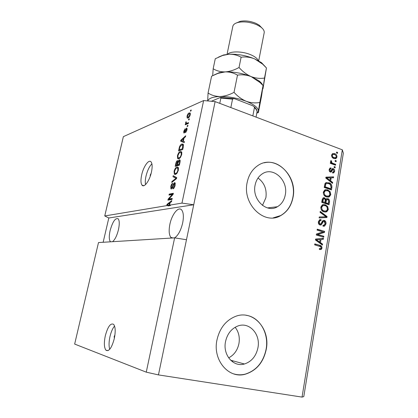 <?xml version="1.0" encoding="UTF-8"?>
<svg xmlns="http://www.w3.org/2000/svg" width="418" height="418" viewBox="0 0 418 418"><rect width="100%" height="100%" fill="white"/><g stroke="black" fill="none" stroke-linecap="round" stroke-linejoin="round"><path stroke-width="0.63" d="M232.465 361.784L232.648 360.781M225.521 341.637C222.611 354.898 233.432 367.464 244.436 363.989C251.594 361.612 256.093 356.209 257.937 347.781C260.795 334.212 249.295 321.499 237.847 326.009C231.405 328.6 227.298 333.804 225.521 341.637M228.656 357.881C234.111 354.986 237.544 350.206 238.95 343.544C239.963 337.248 238.694 331.819 235.135 327.268M255.1 185.137C251.814 199.527 266.715 213.603 277.437 206.722C281.601 204.224 284.214 200.279 285.28 194.882C288.488 180.388 273.142 166.134 262.175 173.935C258.486 176.427 256.129 180.158 255.1 185.137M262.473 205.416L265.9 197.704C266.982 189.312 264.354 182.755 258.016 178.021M247.153 182.494C242.121 204.324 264.599 225.673 280.812 215.552C287.333 211.764 291.409 205.682 293.034 197.312C297.888 175.246 274.386 153.49 257.613 165.732C252.185 169.509 248.694 175.095 247.153 182.494M273.184 217.872L280.656 215.568C287.176 211.78 291.252 205.703 292.877 197.333C296.785 178.695 280.462 158.532 264.213 162.832M216.952 340.017C212.511 360.05 228.688 379.105 245.246 374.214C256.422 370.693 263.418 362.411 266.245 349.364C270.566 328.616 252.822 309.221 235.229 316.51C225.72 320.512 219.628 328.349 216.952 340.017M233.798 373.911C237.513 375.009 241.28 375.098 245.094 374.173C256.265 370.651 263.267 362.369 266.088 349.328C269.176 333.402 259.698 317.022 246.05 315.271M114.929 334.98L114.182 336.448L114.36 338.293M105.299 335.821C103.883 342.838 104.103 347.64 105.958 350.227C108.967 351.804 111.742 347.938 114.286 338.622C115.671 331.589 115.452 326.834 113.628 324.347C110.582 322.79 107.807 326.615 105.299 335.821M114.563 326.056C112.614 328.355 111.078 331.887 109.955 336.647C108.842 341.919 108.764 346.135 109.72 349.302M151.138 173.339L150.229 175.011L150.25 176.244M141.681 174.891C140.62 179.907 140.741 183.324 142.026 185.153C144.173 188.131 149.644 180.675 151.447 172.075C152.476 167.08 152.356 163.694 151.091 161.923C148.86 158.918 143.458 166.489 141.681 174.891M151.906 163.814C149.331 166.484 147.355 170.607 145.986 176.197C145.239 179.625 145.093 182.415 145.553 184.573M112.51 241.693C114.934 239.775 116.915 235.783 118.451 229.722C119.595 224.247 119.511 220.61 118.189 218.807C115.358 217.668 112.667 221.603 110.112 230.605C108.936 236.086 109.02 239.754 110.362 241.62L110.577 241.813M146.263 372.156L158.453 374.904L186.48 239.733L174.625 237.858L146.263 372.156L74.66 344.071L98.496 242.56L174.625 237.858C178.178 235.439 180.863 230.464 182.671 222.935C183.847 216.728 183.512 212.407 181.673 209.961C178.533 205.985 171.866 214.288 169.886 224.288C168.668 230.522 169.003 234.9 170.889 237.429L171.636 238.046M186.48 239.733L193.733 204.757L181.966 203.101L169.603 205.16L170.434 205.395M181.966 203.101L203.623 100.56L215.118 101.605L342.332 149.822L343.34 153.155L303.792 396.609L302.042 397.1L342.332 149.822M170.027 203.2L169.588 203.075L167.325 204.757L169.671 205.724L168.417 205.928L167.153 205.567L104.746 215.954L123.362 136.655L203.623 100.56M167.153 205.567L166.792 205.316L167.001 204.35L171.793 200.551L171.568 201.596L170.142 202.662L169.603 205.16M168.95 199.036L172.247 198.419L172.033 199.423L167.9 200.18L168.13 199.125L172.289 194.459L168.997 195.112L169.212 194.124L173.35 193.288L173.12 194.36L168.95 199.036L170.21 199.402L172.111 199.052M174.536 182.609L175.037 182.77L175.111 185.331C174.619 187.358 173.919 188.528 173.01 188.842L173.167 187.865L174.635 185.357L174.619 183.674L174.332 183.596L173.036 186.151C172.592 187.724 172.028 188.659 171.343 188.967L170.878 188.821L170.81 186.465C171.239 184.667 171.855 183.601 172.671 183.277L171.302 186.323L171.568 187.98L172.054 187.577L173.224 184.307L174.536 182.609L175.027 182.755M173.188 175.691L176.715 177.619L176.495 178.643L171.725 182.478L171.939 181.469L176.098 178.303L172.968 176.704L173.188 175.691M178.371 170.147L177.107 173.115L175.466 174.447L174.296 174.191L174.087 171.296C174.849 168.71 175.826 167.278 177.018 167.001L178.324 167.54L178.371 170.147M181.736 154.467L180.477 157.44L178.826 158.83L177.624 158.61L177.431 155.815C178.183 153.244 179.165 151.791 180.367 151.457L181.678 151.917L181.736 154.467M183.34 141.279L184.437 141.639L184.218 142.648L180.639 141.179L180.842 140.249L185.696 135.766L185.482 136.77L184.035 138.044L183.34 141.279L184.432 141.65M190.613 110.253L191.23 109.981L191.026 110.927L190.409 111.198L190.613 110.253L191.13 110.441M189.155 112.923L190.153 112.97L190.253 114.762C189.699 116.627 188.978 117.704 188.095 117.991L187.149 117.928L187.039 116.126C187.577 114.302 188.283 113.231 189.155 112.923L190.321 113.346M188.732 119.02L189.344 118.769L189.14 119.72L188.528 119.971L188.732 119.02L189.249 119.208M186.914 123.232L188.523 122.584L188.319 123.535L185.226 124.778L185.43 123.832L185.921 123.634L185.618 122.735L185.973 121.779L186.334 121.951L186.188 123.242L188.063 123.639M187.321 125.572L187.938 125.332L187.729 126.288L187.118 126.529L187.321 125.572L187.844 125.755M186.475 128.091L186.961 128.185L186.992 129.972L185.503 132.637L186.559 130.076L186.344 129.021L184.202 133.018L183.81 132.945L183.784 131.236L185.127 128.728L184.228 131.033L184.348 132.088L186.475 128.091L187.018 128.284M181.945 143.996L183.256 144.21L183.33 146.802L182.734 149.555L178.533 150.94L179.489 146.843C180.262 145.109 181.083 144.158 181.945 143.996L183.178 144.409L182.337 144.863M179.374 159.801L179.991 159.948L180.006 162.278L179.385 165.183L175.199 166.374L175.826 163.48C176.166 161.923 176.699 160.967 177.42 160.616L177.869 160.737L178.068 161.395L179.374 159.801L180.038 160.016M317.957 234.514L323.851 236.264L323.694 237.215L316.28 235.015L316.447 233.996L322.999 231.901L317.095 230.125L317.252 229.174L324.65 231.405L324.483 232.418L317.137 234.555L323.851 236.264M324.316 220.391C325.669 220.991 326.223 222.162 325.983 223.907L324.603 226.107L322.999 226.185L323.062 225.208L324.143 225.14L325.136 223.562L324.185 221.336L323.506 221.373L321.144 224.947L319.979 225.009C318.704 224.471 318.176 223.379 318.391 221.739L319.624 219.716L321.066 219.622L321.008 220.599L320.026 220.673L319.263 221.974L320.157 224.069L320.852 224.058L322.33 221.242L323.124 220.443L324.316 220.391L323.495 220.453C324.843 221.054 325.397 222.224 325.157 223.964L325.983 223.907M320.219 211.377L327.09 216.555L326.928 217.522L319.127 217.93L319.289 216.958L326.15 216.822L320.057 212.354L320.219 211.377M328.344 209.512L326.766 211.801L324.107 211.91C321.907 211.32 320.82 209.711 320.836 207.088L322.351 204.825L325.199 204.742L327.67 206.508L328.344 209.512L327.519 209.596L325.941 211.879L326.766 211.801M330.79 194.642L329.332 196.836L326.583 196.967C324.399 196.35 323.313 194.736 323.328 192.128L324.765 189.939L327.665 189.861L330.115 191.653L330.79 194.642L329.964 194.751L328.396 196.998L329.222 196.888M335.236 160.434L336.25 160.81L336.103 161.714L335.084 161.343L335.236 160.434M334.635 153.61C336.192 154.075 336.971 155.219 336.965 157.058L336.046 158.516L333.883 158.495C332.347 158.03 331.584 156.886 331.594 155.062L332.509 153.61L334.635 153.61L333.81 153.793L335.858 155.428M322.001 248.14L321.238 249.431L319.357 249.468L319.42 248.48L320.663 248.527L321.139 247.848L320.737 246.73L314.639 244.844L314.801 243.882L319.864 245.345C321.296 245.57 322.006 246.5 322.001 248.14L321.176 248.156L320.418 249.441L321.238 249.431M104.746 215.954L108.816 217.987L193.733 204.757L215.118 101.605M158.453 374.904L302.042 397.1M330.675 180.9L332.697 182.42L332.54 183.377L325.784 178.037L325.93 177.138L333.616 176.845L333.459 177.796L331.187 177.812L330.675 180.9L329.854 181.036L331.871 182.551L332.697 182.42M333.287 168.637C334.348 169.123 334.787 170.042 334.609 171.39L333.789 172.827L332.576 172.974L332.634 172.023L333.376 171.95L333.877 171.061L333.266 169.593L332.796 169.609L331.286 171.997L330.351 172.059C329.394 171.589 329.008 170.732 329.196 169.494L330.011 168.036L331.035 167.947L330.978 168.893L330.366 168.961L329.948 169.729L330.398 171.108L330.884 170.972L332.232 168.658L333.287 168.637L332.462 168.788L333.569 169.781M334.222 166.563L335.246 166.928L335.095 167.837L334.076 167.472L334.222 166.563M332.979 163.339L335.675 164.321L335.523 165.225L330.319 163.333L330.471 162.424L331.302 162.727L330.554 161.317L330.978 160.559L331.667 161.17L331.469 161.756L331.944 162.79L332.979 163.339L332.158 163.501L334.844 164.478L335.675 164.321M336.61 152.079L337.624 152.455L337.478 153.359L336.464 152.978L336.61 152.079M328.804 182.692C330.962 183.277 331.991 184.819 331.892 187.321L331.464 189.934L324.211 187.468L325 183.58L325.836 182.692L327.978 182.818C330.136 183.403 331.166 184.944 331.066 187.442L331.892 187.321M327.796 198.597C329.185 199.14 329.75 200.274 329.478 202.004L329.029 204.763L321.724 202.375L322.189 199.585L323.156 197.829L324.441 197.73L325.805 199.234L326.395 198.639L326.97 198.696C328.36 199.24 328.924 200.379 328.652 202.103L328.255 204.512M320.486 242.639L322.565 244.081L322.403 245.079L315.454 239.974L315.606 239.039L323.516 238.286L323.354 239.274L321.019 239.425L320.486 242.639L319.665 242.665L321.74 244.107L322.565 244.081M108.816 217.987L103.147 242.273M320.418 249.441L319.979 249.603M319.415 248.616L319.807 248.558M314.759 244.133L319.864 245.345M319.044 245.366C320.47 245.591 321.181 246.521 321.176 248.156M331.871 182.551L331.829 182.812M325.915 177.248L333.616 176.845M332.791 176.986L332.655 177.802M329.854 181.036L330.361 177.953L331.187 177.812M326.615 177.849L325.794 177.99L329.06 180.44L329.886 180.304L330.293 177.822L326.615 177.849L329.886 180.304M327.095 178.878L327.916 178.742M333.81 171.354L334.609 171.39M333.783 171.542L332.9 173.01M332.326 169.713L332.759 169.63M331.934 169.781L330.523 172.106M329.964 168.067L331.035 167.947M330.215 168.104L330.157 168.997M330.011 169.024L329.165 169.703M329.149 169.88L329.948 169.729M329.353 171.114L330.398 171.108M329.577 171.255L330.492 171.129M332.158 168.705L332.462 168.788M334.154 166.991L335.246 166.928M334.416 167.085L334.337 167.566M334.844 164.478L334.771 164.953M330.398 162.863L331.302 162.727M330.601 161.123L331.667 161.17M330.842 161.338L330.648 161.918L331.469 161.756M330.946 162.801L331.944 162.79M331.119 162.952L332.158 163.501M336.532 152.539L337.624 152.455M336.798 152.638L336.725 153.077M336.166 157.022L336.965 157.058M336.14 157.231L335.095 158.751M332.629 153.547L333.81 153.793M332.843 154.503L332.07 154.67L331.558 155.329M331.861 156.844L333.203 157.758L334.902 157.795M332.331 155.36C332.42 156.572 332.984 157.314 334.029 157.586L335.664 157.633L336.229 156.76C336.14 155.553 335.576 154.812 334.536 154.535L332.89 154.493L332.331 155.36L331.552 155.527M333.203 157.758L334.029 157.586M335.163 160.878L336.25 160.81M335.424 160.972L335.346 161.437M331.066 187.442L330.701 189.673M326.259 182.509L327.978 182.818M326.557 183.471L325.011 184.181L324.394 186.951L329.948 188.842L330.774 188.727L331.035 187.144L330.345 184.568L328.637 183.606L326.333 183.57L325.831 184.056L325.214 186.83L330.774 188.727M324.394 186.951L325.214 186.83M324.655 185.393L325.476 185.263M325.011 184.181L325.831 184.056M328.396 196.998L327.869 197.191M325.329 189.715L327.665 189.861M326.839 189.981L329.29 191.768L330.115 191.653M329.29 191.768L329.964 194.751M325.147 190.702L324.441 190.906L323.365 192.526C323.37 194.522 324.222 195.728 325.925 196.146L327.733 196.241M324.185 192.411C324.19 194.412 325.047 195.619 326.745 196.042L328.825 196.016L329.943 194.365C329.943 192.426 329.123 191.23 327.487 190.78L325.261 190.791L324.185 192.411L323.365 192.526M325.925 196.146L326.745 196.042M324.958 190.728L325.779 190.613M323.307 197.756L324.441 197.73M323.621 197.834L324.823 198.911M325.141 199.318L325.805 199.234M326.505 198.587L326.97 198.696M326.709 199.595L325.941 199.663L324.953 202.814L327.508 203.65L328.334 203.556L328.694 200.776L327.649 199.527L326.766 199.564L325.779 202.72L328.334 203.556M323.396 198.754L322.8 198.827L321.917 201.821L324.922 202.437L325.282 199.851L324.405 198.702L323.621 198.728L322.738 201.722L324.922 202.437M321.917 201.821L322.738 201.722M324.953 202.814L325.779 202.72M325.941 211.879L325.261 212.119M322.989 204.585L325.199 204.742M324.378 204.836L326.845 206.596L327.67 206.508M326.845 206.596L327.519 209.596M322.942 205.562L322.006 205.776L320.878 207.448C320.883 209.455 321.74 210.662 323.454 211.059L325.173 211.158M321.698 207.359C321.703 209.371 322.56 210.578 324.274 210.98L326.317 210.949L327.493 209.246C327.493 207.291 326.672 206.1 325.021 205.672L322.827 205.687L321.698 207.359L320.878 207.448M323.454 211.059L324.274 210.98M322.482 205.614L323.302 205.525M320.12 211.999L326.265 216.623L327.09 216.555M326.265 216.623L326.108 217.564M319.284 217.01L326.15 216.822M325.157 223.964L323.469 226.279M323.307 221.388L322.686 221.435L320.183 225.062M319.875 219.617L321.066 219.622M320.245 219.69L320.188 220.61M320.084 220.647L319.206 220.735L318.443 222.036L319.263 221.974M318.443 222.036L319.336 224.126L320.157 224.069M319.336 224.126L320.277 224.1M323.025 236.306L322.91 236.985M317.205 229.456L324.65 231.405M323.825 231.452L323.657 232.465L324.483 232.418M323.657 232.465L317.137 234.555M321.74 244.107L321.672 244.54M322.686 238.364L322.529 239.305L323.354 239.274M322.529 239.305L321.019 239.425M320.193 239.457L319.665 242.665M316.306 239.733L315.491 239.765L318.85 242.1L319.671 242.069L320.099 239.488L316.306 239.733L319.671 242.069M320.099 239.488L316.52 239.728M316.828 240.601L317.649 240.575M188.184 117.949L188.152 117.218M187.426 116.267L187.039 116.126M189.662 113.821L190.331 113.377M187.938 117.144L188.842 117.505M187.478 115.964L187.562 117.009L188.293 117.045L189.814 114.924L189.72 113.879L188.983 113.853L187.478 115.964M189.035 117.312L188.293 117.045M190.185 115.06L189.814 114.924M186.574 124.235L185.43 123.832M187.065 124.041L185.921 123.634M187.086 124.031L186.794 123.488M186.109 122.913L185.618 122.735M187.478 123.728L186.318 123.32M186.235 131.9L185.649 131.701M186.935 130.207L186.559 130.076M184.166 131.367L183.784 131.236M184.892 132.276L184.348 132.088M185.101 131.837L184.667 131.686M184.239 142.564L180.639 141.179M181.861 141.592L182.023 140.845M181.344 140.422L180.842 140.249M183.894 138.682L183.471 138.541L181.172 140.558L182.546 140.981M184.145 141.556L182.912 141.138L183.471 138.541M181.172 140.558L182.912 141.138M179.949 150.47L180.033 150.083M179.897 146.979L179.489 146.843M183.533 145.26L181.736 144.957L179.939 146.864L179.228 149.816L180.456 150.224L182.755 149.466M179.228 149.816L182.447 148.751L182.687 144.973M182.88 148.892L182.447 148.751M183.236 147.23L182.807 147.084M178.747 158.85L178.507 157.936M177.859 155.956L177.431 155.815M180.722 152.361L181.6 151.865L180.367 151.457M178.716 157.931L179.688 158.333M177.916 155.658L178.037 157.706L179.04 157.858C179.933 157.638 180.665 156.562 181.234 154.629L181.088 152.575L180.142 152.429L179.113 153.14L177.916 155.658M179.897 158.135L179.04 157.858M181.663 154.77L181.234 154.629M176.61 165.972L176.709 165.523M177.875 161.719L178.11 161.411M177.896 160.768L177.42 160.616M178.455 161.52L178.068 161.395M179.756 160.925L180.189 160.439M180.132 161.62L179.17 160.773L178.011 162.968L177.624 164.765L179.421 165.005M178.146 162.398L177.279 161.562L175.894 165.267L177.133 165.659L178.439 165.026M175.894 165.267L177.138 164.906L177.671 162.241M178.376 165.303L177.138 164.906M177.624 164.765L179.097 164.342L179.667 161.468M179.531 164.483L179.097 164.342M179.949 162.539L179.515 162.403M175.45 174.452L175.179 173.522M174.52 171.432L174.087 171.296M177.3 167.931L178.246 167.399M178.24 167.388L177.018 167.001M178.523 168.323L178.261 168.329M175.445 173.517L176.412 173.909M174.572 171.161L174.703 173.282L175.68 173.465C176.568 173.287 177.3 172.232 177.875 170.288L177.718 168.156L176.798 167.979L175.769 168.647L174.572 171.161M176.579 173.747L175.68 173.465M178.303 170.424L177.875 170.288M172.691 181.699L171.939 181.469M176.537 178.439L176.098 178.303M176.563 178.324L172.968 176.704M174.217 177.091L174.379 176.344M173.977 188.105L173.167 187.865M175.074 185.493L174.635 185.357M171.913 188.581L171.892 188.074M171.244 186.595L170.81 186.465M172.211 188.173L171.568 187.98M172.462 187.698L172.054 187.577M173.637 184.432L173.224 184.307M174.923 183.768L175.262 183.324M169.295 199.924L169.389 199.49L168.13 199.125M169.389 199.49L169.624 199.229M172.88 194.631L172.289 194.459M170.392 194.835L170.466 194.495L169.212 194.124M170.466 194.495L173.209 193.947M168.417 205.928L166.792 205.316M168.057 205.677L168.161 205.186M167.655 204.538L167.001 204.35M170.392 205.604L169.123 205.238L169.588 203.075M169.123 205.238L168.407 205.358M230.835 107.562L232.533 99.15L233.761 98.57L234.921 98.852L252.571 105.691L254.076 106.668L254.447 107.619L252.838 115.901M254.076 106.668C256.166 108.434 257.154 110.19 257.044 111.94L257.033 111.998C257.127 110.65 256.265 109.187 254.447 107.619M256.046 117.118L257.033 111.998M211.325 101.26L220.542 97.41L220.845 98.115L219.769 103.366M227.507 54.35C230.266 50.939 242.68 51.148 250.978 54.847C255.001 56.629 257.431 58.557 258.267 60.631M236.807 22.797L240.23 21.328C245.288 20.398 250.586 21.093 256.129 23.424L259.191 25.153L261.893 27.938M264.176 32.797L264.197 32.698C264.479 30.791 263.256 28.837 260.519 26.846L256.939 24.824C250.445 22.107 244.237 21.287 238.328 22.368C235.073 23.152 233.239 24.484 232.821 26.371L227.031 54.397M211.821 76.097L218.029 73.354L225.171 71.901C229.686 71.839 233.793 72.92 237.497 75.141C242.069 74.414 246.625 74.906 251.161 76.609L260.121 82.586L263.063 85.554L261.558 96.109L258.434 112.348C258.199 113.168 258.183 112.803 258.387 111.251L259.808 102.462C255.393 103.298 250.889 102.917 246.291 101.308C241.766 99.379 237.675 96.391 234.028 92.347C229.388 94.87 224.748 96.26 220.098 96.521C215.568 96.464 211.56 95.299 208.065 93.015L207.673 100.931M263.063 85.554L259.808 102.462M211.597 76.217L208.065 93.015M237.497 75.141L234.028 92.347M214.319 74.859L219.163 72.695L225.171 71.901C233.887 71.677 242.555 73.244 251.161 76.609L258.664 80.643C260.754 82.179 262.102 83.689 262.708 85.173M207.819 100.942C208.749 98.267 212.84 96.793 220.098 96.521C228.85 96.48 237.581 98.073 246.291 101.308C254.51 104.678 258.543 107.99 258.387 111.251L256.715 113.659M218.447 57.13L223.505 54.993L228.808 54.246C237.502 53.885 246.118 55.437 254.656 58.891L262.624 64.126L266.454 67.951L262.948 88.893L264.51 78.041C260.142 78.772 255.691 78.291 251.161 76.609C246.683 74.603 242.639 71.567 239.039 67.491C234.43 70.067 229.806 71.541 225.171 71.901C220.657 71.953 216.655 70.903 213.164 68.751L212.71 75.642M213.164 68.751L215.275 58.729L222.689 55.458L228.808 54.246C233.312 54.11 237.414 55.103 241.113 57.224C245.648 56.582 250.163 57.135 254.656 58.891L261.496 62.643L265.791 67.23M266.454 67.951L264.51 78.041M241.113 57.224L239.039 67.491M331.5 170.539L332.326 170.387M328.652 202.103L329.478 202.004M322.173 200.29L322.994 200.191M325.241 201.095L326.061 200.995M324.112 216.89L324.932 216.822M321.594 223.238L322.419 223.175M317.11 239.686L317.931 239.655M185.519 130.703L185.075 130.552M179.515 148.479L179.092 148.338M176.25 163.616L175.826 163.48M177.932 163.328L177.504 163.187M175.994 179.045L175.356 178.847M176.553 178.366L175.529 178.052M173.047 186.12L172.655 186.005M232.533 99.15L220.845 98.115M230.631 360.227L244.436 363.989M267.499 207.913L277.437 206.722M108.142 350.592L105.958 350.227M143.823 185.681L142.026 185.153M111.031 241.787L110.362 241.62M172.937 237.962L170.889 237.429M321.102 249.494L320.277 249.509M333.789 172.827L332.963 172.974M332.796 169.609L331.97 169.76M331.286 171.997L330.596 172.122M330.366 168.961L329.546 169.112M336.046 158.516L335.22 158.683M332.89 154.493L332.07 154.67M326.333 183.57L325.512 183.701M329.332 196.836L328.506 196.941M325.261 190.791L324.441 190.906M323.621 198.728L322.8 198.827M326.766 199.564L325.941 199.663M322.827 205.687L322.006 205.776M324.603 226.107L323.783 226.159M323.506 221.373L322.686 221.435M321.144 224.947L320.324 225.004M320.026 220.673L319.206 220.735M187.149 117.928L187.661 118.111M189.72 113.879L190.357 114.109M185.696 123.446L186.914 123.874M186.553 129.058L187.107 129.251M183.81 132.945L184.103 133.044M184.312 132.093L184.887 132.292M182.818 145.093L183.533 145.333M177.624 158.61L178.517 158.903M181.088 152.575L181.898 152.836M177.577 161.62L178.308 161.855M179.547 160.857L180.2 161.066M174.296 174.191L175.257 174.494M177.718 168.156L178.533 168.412M174.619 183.674L175.304 183.883M170.878 188.821L171.354 188.962M233.761 98.57L220.542 97.41M259.191 25.153L260.519 26.846M264.197 32.698L258.685 60.861M219.163 72.695L218.029 73.354M258.664 80.643L260.116 82.581M261.496 62.643L262.624 64.126M223.505 54.993L222.689 55.458M240.23 21.328L238.328 22.368"/></g></svg>
